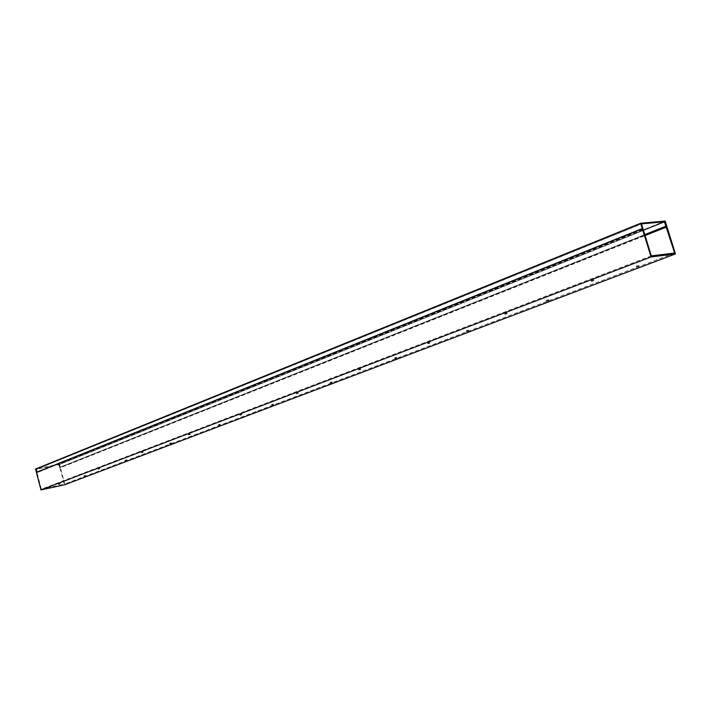 <?xml version="1.0" encoding="UTF-8"?>
<svg xmlns="http://www.w3.org/2000/svg" width="711" height="711" viewBox="0 0 711 711"><rect width="100%" height="100%" fill="white"/><g stroke="black" fill="none" stroke-linecap="round" stroke-linejoin="round"><path stroke-width="0.53" stroke-dasharray="3.56 2.67" d="M36.768 472.255L36.021 469.367L59.253 464.576L60.355 467.349L666.509 226.382M60.355 467.349L59.502 464.087L665.194 221.068M60 467.42L666.447 226.294M59.253 464.576L664.812 221.85M36.021 469.367L641.224 223.894M59.502 464.087L35.55 469.02M85.364 475.392L84.049 475.721L85.364 475.392M126.496 459.786L125.145 460.115L126.496 459.786M171.164 442.837L169.778 443.175L171.164 442.837M219.859 424.36L218.428 424.707L219.859 424.36M273.14 404.141L271.673 404.497L273.14 404.141M331.69 381.923L330.18 382.296L331.69 381.923M396.338 357.393L394.774 357.775L396.338 357.393M468.078 330.171L466.46 330.562L468.078 330.171M548.145 299.784L546.475 300.202L548.145 299.784M59.724 483.187L58.409 483.507L59.724 483.187M99.531 467.998L98.18 468.327L99.531 467.998M142.742 451.521L141.356 451.858L142.742 451.521M189.819 433.559L188.388 433.906L189.819 433.559M241.296 413.926L239.82 414.282L241.296 413.926M297.82 392.356L296.309 392.73L297.82 392.356M360.184 368.574L358.62 368.947L360.184 368.574M429.337 342.195L427.72 342.586L429.337 342.195M506.445 312.778L504.766 313.187L506.445 312.778M638.096 265.656L636.354 266.083L638.096 265.656M592.965 279.779L591.223 280.205L592.965 279.779M651.32 255.88L41.336 489.204L37.061 472.682L643.064 229.262M666.9 226.533L59.92 467.287L59.004 464.63L664.785 221.779M59.004 464.63L643.375 230.248M58.649 464.701L59.955 467.909L645.019 235.563M59.955 467.909L64.203 484.2L41.336 489.204M674.632 253.045L64.203 484.2M643.028 228.329L37.15 472.06L36.643 469.242L641.864 223.832M36.643 469.242L36.776 472.255M36.279 469.313L641.242 223.965M64.879 484.689L60.399 467.518M37.15 472.06L37.061 472.682M666.794 226.542L60.293 467.545M666.34 226.071L59.92 467.287M644.726 234.63L59.573 467.394M642.593 228.32L36.776 472.104M642.486 228.844L36.563 472.486M84.218 476.334L84.049 475.721M125.314 460.764L125.145 460.115M169.956 443.851L169.778 443.175M218.624 425.409L218.428 424.707M271.878 405.234L271.673 404.497M330.393 383.06L330.18 382.296M395.005 358.584L394.774 357.775M466.709 331.415L466.46 330.562M546.75 301.091L546.475 300.202M58.569 484.12L58.409 483.507M98.349 468.976L98.18 468.327M141.533 452.525L141.356 451.858M188.575 434.608L188.388 433.906M240.025 415.011L239.82 414.282M296.523 393.485L296.309 392.73M358.851 369.747L358.62 368.947M427.96 343.431L427.72 342.586M505.032 314.075L504.766 313.187M636.647 267.034L636.354 266.083M591.508 281.138L591.223 280.205M642.522 228.835L36.608 472.468M593.738 280.463L593.445 279.521M638.913 266.332L638.62 265.381M507.103 313.462L506.836 312.573M429.906 342.862L429.666 342.018M360.69 369.222L360.459 368.422M298.265 392.996L298.051 392.241M241.696 414.549L241.491 413.82M190.175 434.163L189.988 433.47M143.071 452.107L142.893 451.441M99.824 468.576L99.656 467.936M60 483.747L59.84 483.125M548.848 300.46L548.581 299.562M468.682 330.837L468.433 329.984M396.862 358.042L396.631 357.242M332.161 382.562L331.939 381.798M273.557 404.763L273.353 404.035M220.232 424.965L220.037 424.263M171.502 443.424L171.324 442.757M126.807 460.364L126.629 459.715M85.649 475.952L85.489 475.33"/><path stroke-width="1.07" d="M666.811 226.258L665.194 221.068L640.638 223.254L642.282 228.578L641.224 223.894L665.034 221.752L666.509 226.382M640.638 223.254L35.55 469.02L36.403 472.326L642.664 228.542M36.403 472.326L642.282 228.578M85.533 476.015L84.218 476.334L85.533 476.015M126.665 460.435L125.314 460.764L126.665 460.435M171.351 443.513L169.956 443.851L171.351 443.513M220.055 425.062L218.624 425.409L220.055 425.062M273.344 404.879L271.878 405.234L273.344 404.879M331.904 382.696L330.393 383.06L331.904 382.696M396.569 358.202L395.005 358.584L396.569 358.202M468.327 331.024L466.709 331.415L468.327 331.024M548.421 300.682L546.75 301.091L548.421 300.682M59.884 483.8L58.569 484.12L59.884 483.8M99.7 468.638L98.349 468.976L99.7 468.638M142.92 452.187L141.533 452.525L142.92 452.187M190.006 434.252L188.575 434.608L190.006 434.252M241.491 414.655L240.025 415.011L241.491 414.655M298.033 393.121L296.523 393.485L298.033 393.121M360.415 369.373L358.851 369.747L360.415 369.373M429.577 343.031L427.96 343.431L429.577 343.031M506.703 313.667L505.032 314.075L506.703 313.667M638.389 266.607L636.647 267.034L638.389 266.607M593.25 280.712L591.508 281.138L593.25 280.712M651.32 255.88L641.482 223.867L642.531 228.826L36.448 472.504L40.971 489.932L64.879 484.689L675.45 253.943L666.9 226.533L664.421 221.814L674.632 253.045L651.32 255.88M643.375 230.248L664.421 221.814M645.019 235.563L666.518 227.031M642.371 228.853L651.08 256.938L40.971 489.932M651.08 256.938L675.45 253.943M665.994 226.16L644.726 234.63"/></g></svg>
